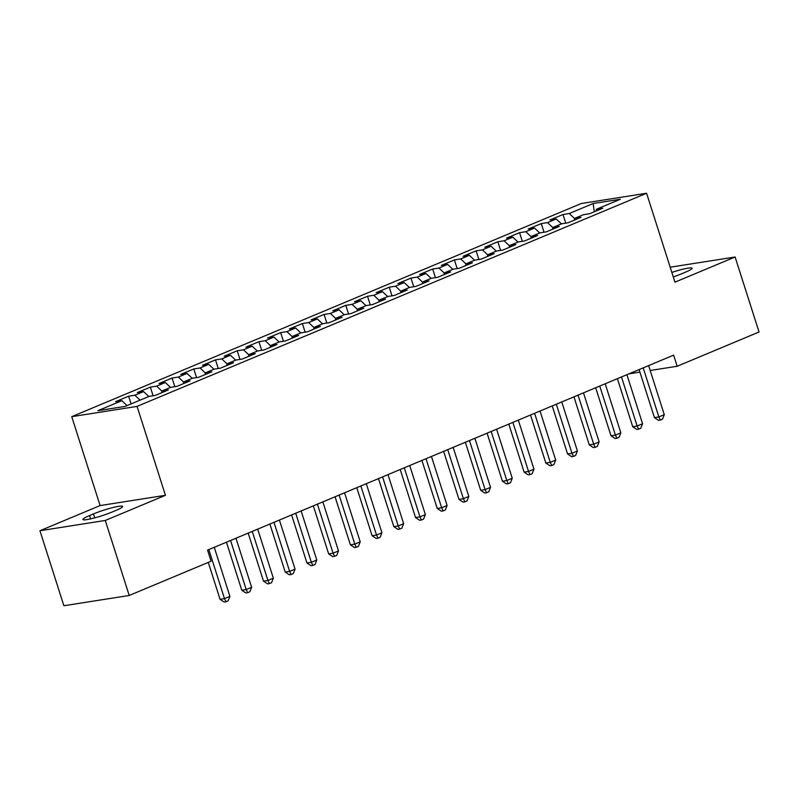 <?xml version="1.0" encoding="UTF-8"?>
<svg xmlns="http://www.w3.org/2000/svg" width="799" height="799" viewBox="0 0 799 799"><rect width="100%" height="100%" fill="white"/><g stroke="black" fill="none" stroke-linecap="round" stroke-linejoin="round"><path stroke-width="1.2" d="M39.95 530.736L105.278 520.459L165.443 495.3L100.105 505.567L39.95 530.736L63.89 605.742L129.218 595.475L211.096 561.218L207.55 550.111L673.627 355.146L677.172 366.252L759.05 332.004L735.11 256.998L670.181 267.206M100.105 505.567L71.74 416.669L581.253 203.525L646.581 193.258L137.068 406.391L71.74 416.669M594.316 211.775L593.148 203.525L569.258 213.523L562.995 214.512L549.962 219.955L556.234 218.976L547.545 222.611L541.273 223.59L528.239 229.043L534.511 228.055L525.822 231.69L519.56 232.679L506.526 238.132L512.798 237.143L504.109 240.779L497.837 241.767L484.803 247.211L491.075 246.232L482.386 249.867L476.124 250.846L463.09 256.299L469.353 255.31L460.673 258.946L454.401 259.935L441.368 265.388L447.64 264.399L438.951 268.035L432.678 269.013L419.655 274.466L425.917 273.488L417.238 277.113L410.966 278.102L397.932 283.555L404.204 282.566L395.515 286.202L389.243 287.191L376.219 292.644L382.481 291.655L373.792 295.29L367.53 296.269L354.496 301.722L360.768 300.744L352.079 304.369L345.807 305.358L332.784 310.811L339.046 309.822L330.357 313.458L324.094 314.446L311.061 319.89L317.333 318.911L308.644 322.546L302.372 323.525L289.338 328.978L295.61 327.989L286.921 331.625L280.659 332.614L267.625 338.067L273.897 337.078L265.208 340.714L258.936 341.702L245.902 347.146L252.174 346.167L243.485 349.802L237.223 350.781L224.189 356.234L230.452 355.245L221.772 358.881L215.5 359.87L202.467 365.323L208.739 364.334L200.05 367.969L193.777 368.958L180.754 374.401L187.016 373.423L178.337 377.058L172.065 378.037L159.031 383.49L165.303 382.501L156.614 386.137L150.342 387.125L137.318 392.579L143.58 391.59L134.891 395.225L128.629 396.204L115.595 401.657L121.867 400.679L127.081 405.592M593.148 203.525L620.344 199.251L596.454 209.248L595.914 211.106M121.867 400.679L97.977 410.666L125.163 406.391L149.053 396.404L155.326 395.415L168.359 389.962L162.087 390.951L170.776 387.315L177.038 386.326L190.072 380.883L183.81 381.862L192.489 378.227L198.761 377.248L211.795 371.795L205.523 372.783L214.212 369.148L220.484 368.159L233.508 362.706L227.246 363.695L235.925 360.059L242.197 359.071L255.231 353.627L248.958 354.606L257.648 350.971L263.92 349.992L276.943 344.539L270.681 345.528L279.37 341.892L285.633 340.903L298.666 335.45L292.394 336.439L301.083 332.803L307.355 331.815L320.379 326.372L314.117 327.35L322.806 323.715L329.068 322.736L342.102 317.283L335.83 318.272L344.519 314.636L350.791 313.647L363.825 308.194L357.553 309.183L366.242 305.548L372.504 304.569L385.537 299.116L379.265 300.094L387.954 296.469L394.227 295.48L407.26 290.027L400.988 291.016L409.677 287.38L415.939 286.392L428.973 280.938L422.711 281.927L431.39 278.292L437.662 277.313L450.696 271.86L444.424 272.839L453.113 269.213L459.385 268.224L472.409 262.771L466.147 263.76L474.826 260.124L481.098 259.136L494.132 253.692L487.859 254.671L496.549 251.036L502.821 250.057L515.844 244.604L509.582 245.593L518.271 241.957L524.534 240.968L537.567 235.515L531.295 236.504L539.984 232.869L546.256 231.88L559.28 226.437L553.018 227.415L561.707 223.78L567.969 222.801L581.003 217.348L574.731 218.337L583.42 214.701L589.692 213.713L602.726 208.259L596.454 209.248M134.891 395.225L140.115 400.139M143.58 391.59L148.804 396.504M156.614 386.137L162.007 391.22M165.303 382.501L170.517 387.425M162.087 390.951L161.548 392.808M178.337 377.058L183.73 382.142M187.016 373.423L192.239 378.336M183.81 381.862L183.271 383.73M200.05 367.969L205.443 373.053M208.739 364.334L213.952 369.248M205.523 372.783L204.983 374.641M221.772 358.881L227.166 363.964M230.452 355.245L235.675 360.169M227.246 363.695L226.706 365.552M243.485 349.802L248.879 354.886M252.174 346.167L257.388 351.081M248.958 354.606L248.429 356.474M265.208 340.714L270.601 345.797M273.897 337.078L279.111 342.002M270.681 345.528L270.142 347.385M286.921 331.625L292.314 336.719M295.61 327.989L300.824 332.913M292.394 336.439L291.865 338.297M308.644 322.546L314.037 327.63M317.333 318.911L322.546 323.825M314.117 327.35L313.578 329.218M330.357 313.458L335.75 318.541M339.046 309.822L344.259 314.746M335.83 318.272L335.3 320.129M352.079 304.369L357.473 309.463M360.768 300.744L365.982 305.657M357.553 309.183L357.013 311.041M373.792 295.29L379.195 300.374M382.481 291.655L387.705 296.569M379.265 300.094L378.736 301.962M395.515 286.202L400.908 291.285M404.204 282.566L409.418 287.49M400.988 291.016L400.449 292.873M417.238 277.113L422.631 282.207M425.917 273.488L431.14 278.402M422.711 281.927L422.172 283.785M438.951 268.035L444.344 273.118M447.64 264.399L452.853 269.313M444.424 272.839L443.884 274.706M460.673 258.946L466.067 264.03M469.353 255.31L474.576 260.234M466.147 263.76L465.607 265.618M482.386 249.867L487.78 254.951M491.075 246.232L496.289 251.146M487.859 254.671L487.33 256.539M504.109 240.779L509.502 245.862M512.798 237.143L518.012 242.057M509.582 245.593L509.043 247.45M525.822 231.69L531.215 236.774M534.511 228.055L539.725 232.978M531.295 236.504L530.766 238.362M547.545 222.611L552.938 227.695M556.234 218.976L561.447 223.89M553.018 227.415L552.479 229.283M569.258 213.523L574.651 218.606M574.731 218.337L574.201 220.194M105.278 520.459L129.218 595.475M646.581 193.258L674.955 282.157L735.11 256.998M165.443 495.3L137.068 406.391M628.933 373.842L639.909 372.114M650.186 370.496L677.172 366.252M673.277 276.903A18.786 2.187 -17.7 0 0 681.607 273.797L685.512 272.159A18.786 2.187 -17.7 0 0 692.114 268.224A18.786 2.187 -17.7 0 0 671.839 272.419M89.548 515.565A18.786 2.187 -17.7 0 0 82.946 519.5A18.786 2.187 -17.7 0 0 93.453 518.191A18.786 2.187 -17.7 0 0 112.15 512.009L116.055 510.371A18.786 2.187 -17.7 0 0 122.656 506.436A18.786 2.187 -17.7 0 0 112.15 507.745A18.786 2.187 -17.7 0 0 93.453 513.927L89.548 515.565L90.607 518.881M562.995 214.512L565.752 223.151M541.273 223.59L544.029 232.229M519.56 232.679L522.316 241.318M497.837 241.767L500.593 250.407M476.124 250.846L478.881 259.485M454.401 259.935L457.158 268.574M432.678 269.013L435.445 277.662M410.966 278.102L413.722 286.741M389.243 287.191L391.999 295.83M367.53 296.269L370.287 304.918M345.807 305.358L348.564 313.997M324.094 314.446L326.851 323.086M302.372 323.525L305.128 332.164M280.659 332.614L283.415 341.253M258.936 341.702L261.692 350.342M237.223 350.781L239.98 359.42M215.5 359.87L218.257 368.509M193.777 368.958L196.544 377.597M172.065 378.037L174.821 386.676M150.342 387.125L153.098 395.765M128.629 396.204L131.086 403.914M639.11 369.587L654.441 417.627L658.855 416.928L643.195 367.87M664.279 414.661L662.481 419.155L660.314 420.064L658.855 416.928L664.279 414.661L648.628 365.602M660.314 420.064L658.546 420.344L654.441 417.627M617.387 378.666L632.718 426.706L637.133 426.017L621.482 376.958M642.566 423.74L640.768 428.244L638.591 429.153L637.133 426.017L642.566 423.74L626.905 374.681M638.591 429.153L636.823 429.433L632.718 426.706M595.674 387.755L611.005 435.795L615.42 435.095L599.759 386.047M620.843 432.828L619.045 437.333L616.878 438.242L615.42 435.095L620.843 432.828L605.193 383.77M616.878 438.242L615.11 438.521L611.005 435.795M573.952 396.833L589.282 444.883L593.697 444.184L578.037 395.125M599.13 441.917L597.322 446.411L595.155 447.32L593.697 444.184L599.13 441.917L583.47 392.858M595.155 447.32L593.387 447.6L589.282 444.883M552.229 405.922L567.57 453.962L571.984 453.273L556.324 404.214M577.407 450.996L575.61 455.5L573.432 456.409L571.984 453.273L577.407 450.996L561.757 401.937M573.432 456.409L571.675 456.688L567.57 453.962M530.516 415.011L545.847 463.05L550.261 462.351L534.601 413.293M555.695 460.084L553.887 464.589L551.719 465.497L550.261 462.351L555.695 460.084L540.034 411.026M551.719 465.497L549.952 465.767L545.847 463.05M508.793 424.089L524.124 472.139L528.539 471.44L512.888 422.381M533.972 469.173L532.174 473.667L529.997 474.576L528.539 471.44L533.972 469.173L518.311 420.114M529.997 474.576L528.239 474.856L524.124 472.139M487.08 433.178L502.411 481.218L506.826 480.529L491.165 431.47M512.259 478.251L510.451 482.756L508.284 483.665L506.826 480.529L512.259 478.251L496.598 429.193M508.284 483.665L506.516 483.944L502.411 481.218M465.358 442.266L480.688 490.306L485.103 489.607L469.452 440.549M490.536 487.34L488.738 491.844L486.561 492.753L485.103 489.607L490.536 487.34L474.876 438.281M486.561 492.753L484.793 493.023L480.688 490.306M443.645 451.345L458.976 499.385L463.39 498.696L447.73 449.637M468.813 496.429L467.016 500.923L464.848 501.832L463.39 498.696L468.813 496.429L453.163 447.37M464.848 501.832L463.08 502.112L458.976 499.385M421.922 460.434L437.253 508.474L441.667 507.784L426.017 458.726M447.1 505.507L445.303 510.012L443.125 510.921L441.667 507.784L447.1 505.507L431.44 456.449M443.125 510.921L441.358 511.2L437.253 508.474M400.209 469.522L415.54 517.562L419.954 516.863L404.294 467.805M425.378 514.596L423.58 519.1L421.413 520.009L419.954 516.863L425.378 514.596L409.727 465.537M421.413 520.009L419.645 520.279L415.54 517.562M378.486 478.601L393.817 526.641L398.232 525.952L382.581 476.893M403.665 523.685L401.867 528.179L399.69 529.088L398.232 525.952L403.665 523.685L388.004 474.626M399.69 529.088L397.922 529.367L393.817 526.641M356.773 487.69L372.104 535.73L376.519 535.04L360.858 485.982M381.942 532.763L380.144 537.268L377.977 538.176L376.519 535.04L381.942 532.763L366.292 483.705M377.977 538.176L376.209 538.456L372.104 535.73M335.051 496.778L350.381 544.818L354.796 544.119L339.136 495.06M360.229 541.852L358.421 546.346L356.254 547.255L354.796 544.119L360.229 541.852L344.569 492.793M356.254 547.255L354.486 547.535L350.381 544.818M313.328 505.857L328.669 553.897L333.083 553.208L317.423 504.149M338.506 550.93L336.709 555.435L334.531 556.344L333.083 553.208L338.506 550.93L322.856 501.872M334.531 556.344L332.774 556.623L328.669 553.897M291.615 514.946L306.946 562.985L311.36 562.296L295.7 513.238M316.794 560.019L314.986 564.523L312.818 565.432L311.36 562.296L316.794 560.019L301.133 510.961M312.818 565.432L311.051 565.712L306.946 562.985M269.892 524.024L285.223 572.074L289.637 571.375L273.987 522.316M295.071 569.108L293.273 573.602L291.096 574.511L289.637 571.375L295.071 569.108L279.41 520.049M291.096 574.511L289.338 574.791L285.223 572.074M248.179 533.113L263.51 581.153L267.925 580.464L252.264 531.405M273.358 578.186L271.55 582.691L269.383 583.6L267.925 580.464L273.358 578.186L257.697 529.128M269.383 583.6L267.615 583.879L263.51 581.153M226.457 542.201L241.787 590.241L246.202 589.542L230.551 540.484M251.635 587.275L249.837 591.779L247.66 592.688L246.202 589.542L251.635 587.275L235.975 538.216M247.66 592.688L245.892 592.958L241.787 590.241M208.289 562.396L220.075 599.33L224.489 598.631L208.829 549.572M229.912 596.364L228.115 600.858L225.947 601.767L224.489 598.631L229.912 596.364L214.262 547.305M225.947 601.767L224.179 602.046L220.075 599.33M94.711 517.862L93.453 513.927"/></g></svg>
